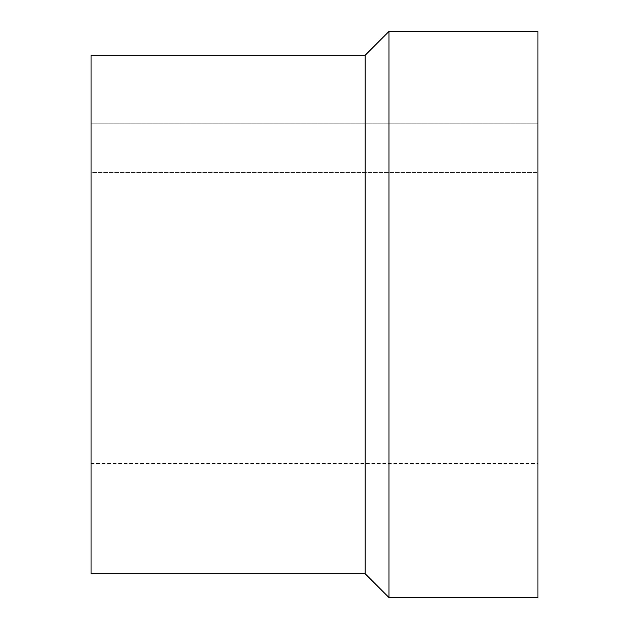 <?xml version="1.0" encoding="UTF-8"?>
<svg xmlns="http://www.w3.org/2000/svg" width="629" height="629" viewBox="0 0 629 629"><rect width="100%" height="100%" fill="white"/><g stroke="black" fill="none" stroke-linecap="round" stroke-linejoin="round"><path stroke-width="0.47" stroke-dasharray="3.15 2.36" d="M365.158 573.719L365.158 55.281M388.989 597.55L388.989 31.45M91.04 573.719L91.04 55.281M537.96 123.811L537.96 172.385L91.04 172.385L91.04 123.811L537.96 123.811L537.96 463.471L537.96 172.385L91.04 172.385L91.04 463.471L91.04 123.811L537.96 123.811M537.96 597.55L537.96 31.45M91.04 463.471L537.96 463.471"/><path stroke-width="0.94" d="M388.989 31.45L388.989 597.55L537.96 597.55L537.96 31.45L388.989 31.45L365.158 55.281L365.158 573.719L91.04 573.719L91.04 55.281L365.158 55.281M365.158 573.719L388.989 597.55"/></g></svg>
